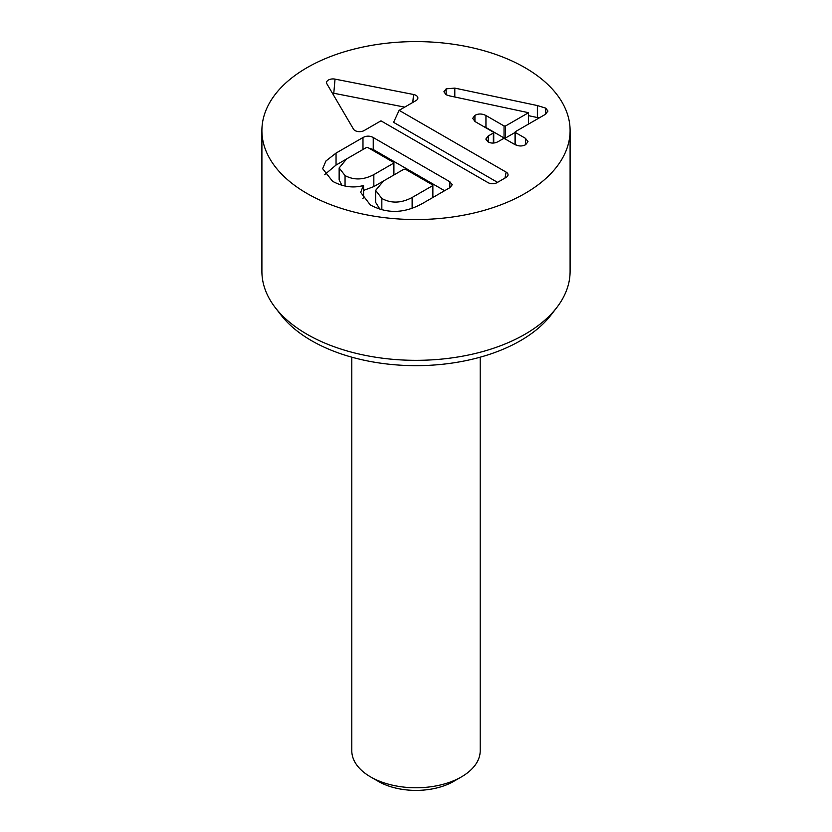 <?xml version="1.0" encoding="UTF-8"?>
<svg xmlns="http://www.w3.org/2000/svg" width="832" height="832" viewBox="0 0 832 832"><rect width="100%" height="100%" fill="white"/><g stroke="black" fill="none" stroke-linecap="round" stroke-linejoin="round"><path stroke-width="1.25" d="M525.429 138.31L527.998 141.648L525.678 144.674C522.319 146.463 518.669 146.39 514.738 144.487L504.722 138.705L503.204 138.705L498.077 141.669C494.478 143.478 491.119 143.541 487.978 141.856L485.826 139.079L488.228 135.98L493.355 133.016L493.355 132.142L475.259 121.69L472.659 118.383L474.926 115.378C478.317 113.516 481.998 113.558 485.95 115.523L504.046 125.965L505.565 125.965L528.538 112.705L449.342 95.836L446.139 94.765L443.914 91.79L446.139 88.837L454.813 88.109L537.378 105.56L545.719 108.129L547.945 111.062L545.293 114.4L515.414 131.654L515.414 132.527L525.429 138.31L525.429 144.82M528.538 115.669L539.178 117.936M528.538 112.705L528.538 124.072M485.95 115.523L485.95 127.504L504.046 137.956L505.565 137.956L515.039 132.486M483.61 126.506L485.95 127.504M493.355 143.052L493.355 132.142M488.228 135.98L488.228 142.002M515.414 143.634L515.414 144.508L517.036 145.454M515.414 131.654L515.414 144.508M345.051 175.583C353.922 180.346 363.511 180.024 373.838 174.616L393.536 163.238L393.536 162.365L367.858 147.545L366.35 147.545L346.653 158.912L339.144 167.96L345.051 175.583L345.051 186.077M339.144 167.96L339.144 179.951L341.921 185.307M363.574 190.414L373.838 186.597L382.595 181.532M373.838 174.616L373.838 186.597M393.536 175.198L393.536 162.365M393.536 175.219L393.536 174.346M381.836 198.474C391.154 203.59 401.253 203.268 412.131 197.496L432.505 185.744L432.505 184.86L405.402 169.218L403.884 169.218L383.521 180.981L375.638 190.382L381.836 198.474L381.836 209.758M375.638 190.382L375.638 202.363L379.912 209.186M412.131 197.496L412.131 208.208M432.505 196.851L432.505 184.86M373.246 137.53L449.842 181.75L452.286 184.714L449.842 187.689L423.249 203.039C404.986 213.491 387.338 214.115 370.302 204.932L360.672 192.379L363.314 185.546C353.246 188.313 343.002 186.909 332.592 181.314L322.639 168.678L325.957 160.971L336.045 153.088L362.981 137.53C366.465 135.689 369.886 135.689 373.246 137.53L373.246 149.521L444.6 190.715M368.94 148.169L373.246 149.521M336.045 153.088L336.045 165.069L345.769 159.453M324.657 174.647L336.045 165.069M363.574 185.692L363.574 197.673L362.814 198.505M307.039 193.482A154.097 88.972 180 0 1 261.903 130.572A154.097 88.972 180 0 1 416 41.6A154.097 88.972 180 0 1 570.097 130.572A154.097 88.972 180 0 1 474.968 212.763A154.097 88.972 180 0 1 307.039 193.482M380.973 120.838L364.114 130.572A6.417 3.702 180 0 1 353.486 129.137L326.893 83.824A6.417 3.702 180 0 1 326.674 83.335A6.417 3.702 180 0 1 335.036 79.123L413.525 94.484A6.417 3.702 180 0 1 417.768 98.696A6.417 3.702 180 0 1 416 100.61L399.131 110.344L506.158 172.13A6.417 3.702 180 0 1 507.915 175.458A6.417 3.702 180 0 1 506.158 177.382L497.078 182.624A6.417 3.702 180 0 1 487.999 182.624L380.973 120.838M497.536 182.354L393.578 122.335L399.131 110.344M404.706 107.13L333.778 93.257A2.486 1.435 0 0 0 332.415 93.226M351.79 357.178L351.79 750.693A64.21 37.066 0 0 0 370.594 776.911L378.383 781.404A53.206 30.711 0 0 0 453.617 781.404L461.406 776.911A64.21 37.066 0 0 0 480.21 750.693L480.21 357.178M370.594 776.911A64.21 37.066 0 0 0 461.406 776.911L453.617 781.404M275.33 307.694L281.122 315.182A147.742 85.301 0 0 0 311.532 340.673A147.742 85.301 0 0 0 550.878 315.182L556.67 307.694A154.097 88.972 180 0 1 307.039 334.277A154.097 88.972 180 0 1 275.33 307.694A154.097 88.972 180 0 1 261.903 271.367L261.903 130.572M570.097 130.572L570.097 271.367A154.097 88.972 180 0 1 556.67 307.694M545.719 108.129L545.719 114.13M537.378 105.56L537.378 117.541M454.813 88.109L454.813 97.001M446.139 88.837L446.139 94.765M505.565 125.965L505.565 137.956M504.046 125.965L504.046 137.956M474.926 115.378L474.926 121.472M449.842 181.75L449.842 187.689M362.981 137.53L362.981 149.49M506.158 172.13L504.941 178.079M413.525 94.484L412.807 102.45M335.036 79.123L333.778 93.257M493.74 143.021L493.74 132.579M515.039 144.071L515.039 132.09M393.91 162.802L393.91 174.782M432.879 185.307L432.879 197.288"/></g></svg>
